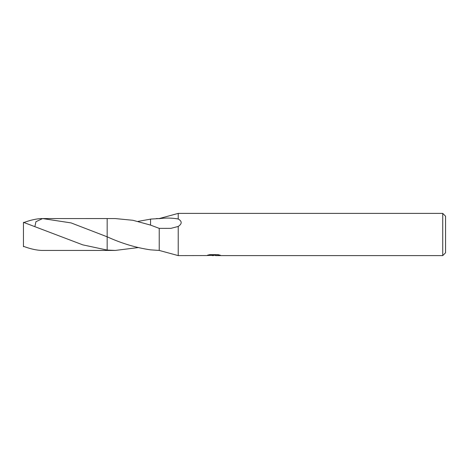 <?xml version="1.0" encoding="UTF-8"?>
<svg xmlns="http://www.w3.org/2000/svg" width="469" height="469" viewBox="0 0 469 469"><rect width="100%" height="100%" fill="white"/><g stroke="black" fill="none" stroke-linecap="round" stroke-linejoin="round"><path stroke-width="0.7" d="M206.36 255.558L178.22 255.605L159.226 250.434L159.226 228.38L150.543 225.097L132.915 220.289L115.257 218.566L107.172 218.566L107.167 236.804C121.606 243.405 136.074 247.755 150.561 249.854L159.226 250.434M178.22 255.605L178.22 226.451L170.927 228.356L159.226 228.38M445.55 252.791L442.736 255.605L442.736 213.395L445.55 216.209L445.55 252.791M138.021 247.603L115.257 250.434L107.167 250.44L107.167 236.81L71.077 222.91L42.615 218.566L107.167 218.56M150.543 225.097L150.561 219.087L159.226 218.566L178.22 213.395L442.736 213.395M156.365 218.566L159.226 218.566M115.257 250.434L107.172 250.071L82.773 244.859L23.45 222.329L23.45 246.319C30.479 248.945 36.664 250.317 42.011 250.434L107.167 250.44L107.167 250.077M159.226 218.695C165.311 217.768 171.642 217.862 178.22 218.976L178.22 213.395M215.552 255.271L210.939 255.4M213.395 255.605L212.398 255.605M442.736 255.605L215.629 255.605L215.552 254.89L216.602 254.649M178.22 218.976C182.177 221.298 182.177 223.789 178.22 226.451M206.36 255.564L214.239 255.206L207.491 255.206L209.69 254.649L218.015 254.649L220.43 255.271L215.552 255.593M214.239 254.649L214.239 255.206M138.021 221.397L150.561 219.146M23.989 246.524L23.45 246.671L23.45 246.319M34.999 226.005L35.955 221.696L42.615 218.566M23.989 222.476C30.813 219.979 36.822 218.677 42.011 218.566M214.239 254.902L215.552 254.902"/></g></svg>
